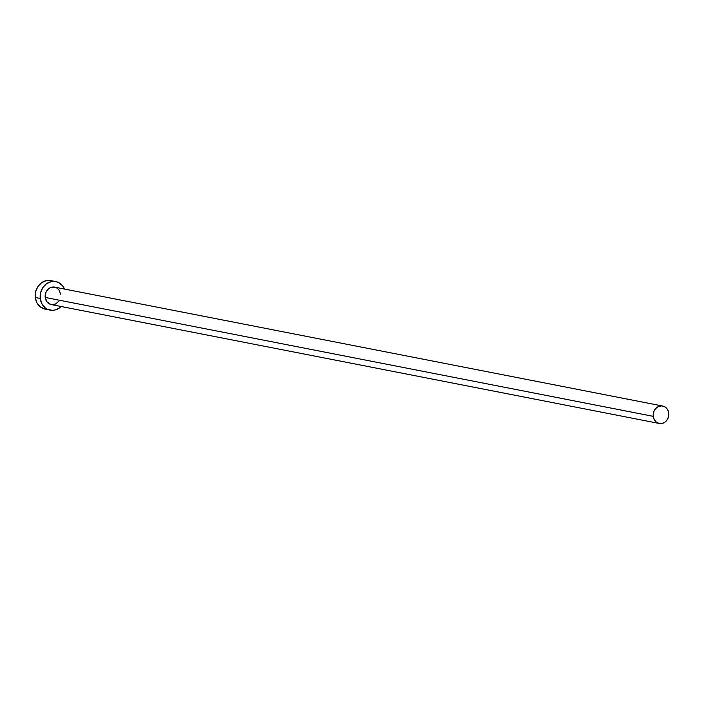 <?xml version="1.0" encoding="UTF-8"?>
<svg xmlns="http://www.w3.org/2000/svg" width="704" height="704" viewBox="0 0 704 704"><rect width="100%" height="100%" fill="white"/><g stroke="black" fill="none" stroke-linecap="round" stroke-linejoin="round"><path stroke-width="1.06" d="M662.702 406.032L54.657 287.135A8.888 7.779 101.1 0 0 45.197 297.449L653.242 416.346A8.888 7.779 -78.9 0 1 662.702 406.032A8.888 7.779 -78.9 0 1 668.747 413.151A8.888 7.779 -78.9 0 1 659.287 423.474A8.888 7.779 -78.9 0 1 653.242 416.346L45.197 297.449L45.936 292.345L47.793 289.502L50.442 287.628L54.974 287.206M55.748 281.582L50.767 280.606A14.538 12.734 101.1 0 0 35.279 297.493L40.26 298.461A14.538 12.734 -78.9 0 1 55.748 281.582A14.538 12.734 -78.9 0 1 64.548 289.062L62.577 285.771L58.617 282.559L56.267 281.697L51.278 281.609L46.552 283.694L42.794 287.628L40.586 292.811L40.26 298.461L35.279 297.493A14.538 12.734 101.1 0 0 45.179 309.153L50.16 310.121A14.538 12.734 -78.9 0 1 40.26 298.461L41.87 303.714L45.162 307.771L47.291 309.144L52.122 310.332L54.63 310.094L59.356 308.009L61.398 306.24M61.134 306.504A14.538 12.734 -78.9 0 1 50.16 310.121M59.162 300.881L55.466 304.075L50.934 304.506L47.071 302.016L45.197 297.449A8.888 7.779 101.1 0 0 51.251 304.577L659.287 423.474M56.417 287.734L58.837 289.696L60.711 294.254M51.286 280.72L46.297 280.641L41.571 282.718L37.814 286.651L35.605 291.843L35.279 297.493L36.89 302.738L40.181 306.794L45.223 309.162M653.242 416.346L654.218 419.558L656.234 422.03L658.97 423.403L662.015 423.456L664.91 422.18L667.198 419.778L668.554 416.61L668.404 411.488L666.873 408.593L664.453 406.63L661.505 405.9L658.478 406.525L655.838 408.399L653.981 411.242L653.242 416.346"/></g></svg>

